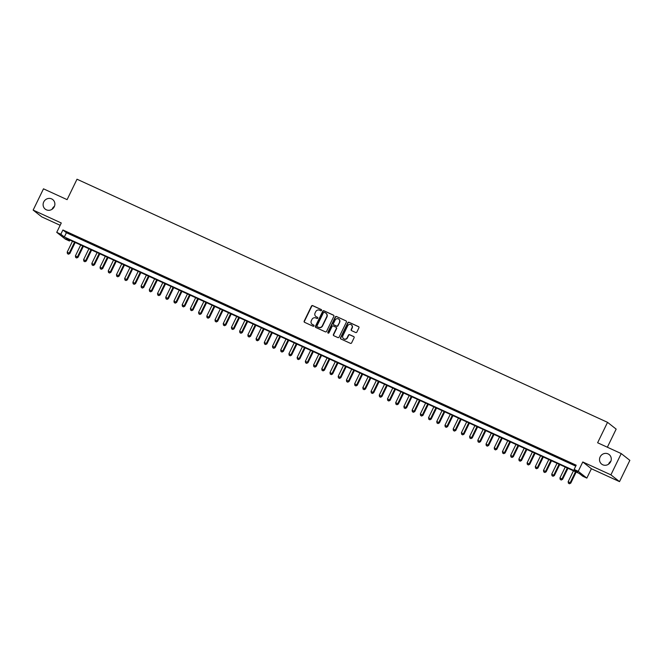 <?xml version="1.0" encoding="UTF-8"?>
<svg xmlns="http://www.w3.org/2000/svg" width="663" height="663" viewBox="0 0 663 663"><rect width="100%" height="100%" fill="white"/><g stroke="black" fill="none" stroke-linecap="round" stroke-linejoin="round"><path stroke-width="0.99" d="M321.547 310.392A0.655 0.622 -51.8 0 0 321.265 309.546L312.696 305.618A0.928 0.887 -51.8 0 0 311.486 306.091L304.184 321.124A0.928 0.887 -51.8 0 0 304.582 322.326L313.151 326.254A0.655 0.622 -51.8 0 0 313.839 325.16A0.655 0.622 -51.8 0 0 313.715 325.085L312.613 324.58A2.975 2.826 -51.8 0 1 311.328 320.718L311.933 319.467A2.975 2.826 -51.8 0 1 315.812 317.975L316.922 318.489A0.655 0.622 -51.8 0 0 317.61 317.386A0.655 0.622 -51.8 0 0 317.494 317.32L316.384 316.806A2.975 2.826 -51.8 0 1 315.099 312.953L315.712 311.701A2.975 2.826 -51.8 0 1 319.591 310.209L320.693 310.715A0.655 0.622 -51.8 0 0 321.547 310.392M600.139 456.915A6.066 5.768 -51.8 0 0 601.639 464.1A6.066 5.768 -51.8 0 0 610.648 461.738A6.066 5.768 -51.8 0 0 609.14 454.553A6.066 5.768 -51.8 0 0 600.139 456.915M610.863 461.233A6.066 5.768 -51.8 0 0 608.535 464.199M43.733 201.942A6.066 5.768 -51.8 0 0 45.241 209.127A6.066 5.768 -51.8 0 0 54.25 206.765A6.066 5.768 -51.8 0 0 52.742 199.58A6.066 5.768 -51.8 0 0 43.733 201.942M54.465 206.259A6.066 5.768 -51.8 0 0 52.137 209.226M355.666 332.511A0.928 0.887 -51.8 0 0 356.876 332.047L358.923 327.829A0.928 0.887 -51.8 0 0 358.526 326.627L349.011 322.268A0.928 0.887 -51.8 0 0 347.802 322.732L340.5 337.765A0.928 0.887 -51.8 0 0 340.898 338.975L350.412 343.335A0.928 0.887 -51.8 0 0 351.622 342.862L354.1 337.765A0.928 0.887 -51.8 0 0 353.702 336.564L349.625 334.699A0.928 0.887 -51.8 0 0 348.415 335.163L347.188 337.691A2.486 2.362 -51.8 0 1 343.492 338.66A2.486 2.362 -51.8 0 1 342.879 335.718L347.685 325.815A2.486 2.362 -51.8 0 1 351.382 324.845A2.486 2.362 -51.8 0 1 351.995 327.795L351.199 329.445A0.928 0.887 -51.8 0 0 351.597 330.646L355.666 332.511M574.125 469.445L578.227 471.327L586.846 478.106L582.736 476.225L579.247 473.473L65.96 238.257L69.458 241.009L65.347 239.128L56.736 232.348L60.839 234.23L64.328 236.981L577.614 472.197L574.125 469.445L576.188 465.194L62.902 229.978L60.839 234.23M56.736 232.348L61.278 222.992L33.15 210.096L43.485 188.822L67.096 199.646L77.007 179.217L607.54 422.339L597.62 442.76L621.231 453.583L610.905 474.857L582.777 461.97L578.227 471.327M333.854 316.342A0.928 0.887 -51.8 0 0 333.456 315.132L323.942 310.773A0.928 0.887 -51.8 0 0 322.732 311.245L315.431 326.279A0.928 0.887 -51.8 0 0 315.828 327.481L325.342 331.84A0.928 0.887 -51.8 0 0 326.552 331.376L333.854 316.342M336.481 316.516L345.995 320.875A0.928 0.887 -51.8 0 1 346.393 322.085L339.091 337.119A0.928 0.887 -51.8 0 1 337.881 337.583L333.804 335.718A0.928 0.887 -51.8 0 1 333.406 334.517L336.365 328.417A0.928 0.887 -51.8 0 0 335.967 327.215L333.265 325.972A0.928 0.887 -51.8 0 0 332.055 326.445L328.972 332.793A0.655 0.622 -51.8 0 1 328.003 333.041A0.655 0.622 -51.8 0 1 327.845 332.271L335.271 316.989A0.928 0.887 -51.8 0 1 336.481 316.516L345.995 320.875M621.231 453.583L629.85 460.354L619.515 481.628L610.905 474.857M33.15 210.096L41.769 216.876L60.159 225.304M73.22 235.257L68.289 232.995L73.22 235.257M81.425 239.02L76.502 236.766L81.425 239.02M89.638 242.782L84.715 240.528L89.638 242.782M97.851 246.545L92.928 244.291L97.851 246.545M106.063 250.307L101.141 248.053L106.063 250.307M114.276 254.07L109.354 251.816L114.276 254.07M122.489 257.841L117.566 255.578L122.489 257.841M130.702 261.603L125.779 259.341L130.702 261.603M138.915 265.366L133.992 263.103L138.915 265.366M147.128 269.128L142.205 266.866L147.128 269.128M155.341 272.891L150.418 270.637L155.341 272.891M163.554 276.653L158.623 274.399L163.554 276.653M171.767 280.416L166.836 278.162L171.767 280.416M179.98 284.178L175.049 281.924L179.98 284.178M188.193 287.941L183.261 285.687L188.193 287.941M196.405 291.712L191.474 289.449L196.405 291.712M204.618 295.474L199.687 293.212L204.618 295.474M212.831 299.237L207.9 296.974L212.831 299.237M221.044 302.999L216.113 300.737L221.044 302.999M229.257 306.762L224.326 304.508L229.257 306.762M237.47 310.524L232.539 308.27L237.47 310.524M245.683 314.287L240.752 312.033L245.683 314.287M253.896 318.049L248.965 315.795L253.896 318.049M262.109 321.812L257.178 319.558L262.109 321.812M270.313 325.583L265.391 323.32L270.313 325.583M278.526 329.345L273.604 327.083L278.526 329.345M286.739 333.108L281.816 330.845L286.739 333.108M294.952 336.87L290.029 334.608L294.952 336.87M303.165 340.633L298.242 338.379L303.165 340.633M311.378 344.395L306.455 342.141L311.378 344.395M319.591 348.158L314.668 345.904L319.591 348.158M327.804 351.92L322.881 349.666L327.804 351.92M336.017 355.683L331.094 353.429L336.017 355.683M344.23 359.454L339.299 357.191L344.23 359.454M352.443 363.216L347.511 360.954L352.443 363.216M360.655 366.979L355.724 364.716L360.655 366.979M368.868 370.741L363.937 368.479L368.868 370.741M377.081 374.504L372.15 372.25L377.081 374.504M385.294 378.266L380.363 376.012L385.294 378.266M393.507 382.029L388.576 379.775L393.507 382.029M401.72 385.791L396.789 383.537L401.72 385.791M409.933 389.554L405.002 387.3L409.933 389.554M418.146 393.325L413.215 391.062L418.146 393.325M426.359 397.087L421.428 394.825L426.359 397.087M434.572 400.85L429.641 398.587L434.572 400.85M442.785 404.612L437.853 402.35L442.785 404.612M450.989 408.375L446.066 406.121L450.989 408.375M459.202 412.137L454.279 409.883L459.202 412.137M467.415 415.9L462.492 413.646L467.415 415.9M475.628 419.662L470.705 417.408L475.628 419.662M483.841 423.425L478.918 421.171L483.841 423.425M492.054 427.196L487.131 424.933L492.054 427.196M500.267 430.958L495.344 428.696L500.267 430.958M508.48 434.721L503.557 432.458L508.48 434.721M516.692 438.483L511.77 436.221L516.692 438.483M524.905 442.246L519.983 439.992L524.905 442.246M533.118 446.008L528.187 443.754L533.118 446.008M541.331 449.771L536.4 447.517L541.331 449.771M549.544 453.533L544.613 451.279L549.544 453.533M557.757 457.296L552.826 455.042L557.757 457.296M565.97 461.067L561.039 458.804L565.97 461.067M62.902 229.978L66.399 232.721L575.733 466.13M569.832 463.023L574.763 465.285L569.915 462.873M607.358 447.227L616.159 429.11L607.54 422.339M582.777 461.97L591.388 468.741L619.515 481.628M591.388 468.741L586.846 478.106M69.913 240.072L69.458 241.009M66.399 232.721L64.328 236.981M315.961 316.566A2.975 2.826 -51.8 0 0 316.616 316.989L316.384 316.806M317.494 317.32L316.616 316.989M312.19 324.331A2.975 2.826 -51.8 0 0 312.845 324.762L312.613 324.58M313.939 325.268L312.845 324.762M321.489 309.729L312.928 305.809A0.928 0.887 -51.8 0 0 311.718 306.273L304.416 321.306A0.928 0.887 -51.8 0 0 304.541 322.309M333.738 315.339A0.928 0.887 -51.8 0 0 333.688 315.315L324.174 310.955A0.928 0.887 -51.8 0 0 322.964 311.428L315.663 326.461A0.928 0.887 -51.8 0 0 315.787 327.464M324.265 312.348A0.655 0.622 -51.8 0 0 323.411 312.679L317.005 325.873A0.655 0.622 -51.8 0 0 317.519 326.9L318.455 327.257A2.975 2.826 -51.8 0 0 322.334 325.765L326.71 316.74A2.975 2.826 -51.8 0 0 325.434 312.886L324.265 312.348M326.088 313.317A2.975 2.826 -51.8 0 1 326.95 316.922L322.566 325.947A2.975 2.826 -51.8 0 1 318.688 327.439L317.519 326.9M336.249 327.414A0.928 0.887 -51.8 0 1 336.605 328.599L333.638 334.699A0.928 0.887 -51.8 0 0 333.762 335.702M336.713 316.707A0.928 0.887 -51.8 0 0 335.503 317.171L328.077 332.453A0.655 0.622 -51.8 0 0 328.135 333.124M339.439 322.094A2.486 2.362 -51.8 0 0 338.826 319.143A2.486 2.362 -51.8 0 0 335.13 320.113L333.431 323.602A0.928 0.887 -51.8 0 0 333.837 324.804L336.539 326.047A0.928 0.887 -51.8 0 0 337.749 325.574L339.671 322.276A2.486 2.362 -51.8 0 0 338.934 319.243M339.671 322.276L337.981 325.757A0.928 0.887 -51.8 0 1 336.771 326.229L334.069 324.986M351.489 324.945A2.486 2.362 -51.8 0 1 352.227 327.978L351.431 329.627A0.928 0.887 -51.8 0 0 351.547 330.622M343.616 338.752A2.486 2.362 -51.8 0 0 347.42 337.873L347.188 337.691M353.976 336.771A0.928 0.887 -51.8 0 0 353.934 336.746L349.865 334.881A0.928 0.887 -51.8 0 0 348.647 335.345L347.42 337.873M358.807 326.826A0.928 0.887 -51.8 0 0 358.758 326.809L349.244 322.45A0.928 0.887 -51.8 0 0 348.034 322.914L340.732 337.948A0.928 0.887 -51.8 0 0 340.857 338.95M72.474 241.249L67.195 252.131L69.83 253.523L75.184 242.492M68.264 254.028L67.444 253.656L68.496 254.211L69.242 253.067L74.529 242.186M67.444 253.656L67.195 252.131M69.83 253.523L68.496 254.211M80.687 245.012L75.408 255.893L78.043 257.285L83.397 246.255M76.477 257.791L75.657 257.418L76.709 257.973L77.455 256.83L82.742 245.948M75.657 257.418L75.408 255.893M78.043 257.285L76.709 257.973M88.9 248.774L83.621 259.656L86.256 261.056L91.61 250.017M84.69 261.554L83.87 261.181L84.922 261.736L85.668 260.592L90.955 249.711M83.87 261.181L83.621 259.656M86.256 261.056L84.922 261.736M97.113 252.537L91.834 263.418L94.469 264.819L99.823 253.78M92.903 265.316L92.082 264.943L93.135 265.507L93.881 264.355L99.168 253.481M92.082 264.943L91.834 263.418M94.469 264.819L93.135 265.507M105.326 256.299L100.047 267.181L102.682 268.581L108.036 257.542M101.116 269.087L100.295 268.706L101.348 269.269L102.094 268.125L107.381 257.244M100.295 268.706L100.047 267.181M102.682 268.581L101.348 269.269M113.539 260.062L108.251 270.943L110.887 272.344L116.249 261.305M109.329 272.849L108.508 272.468L109.561 273.032L110.307 271.888L115.594 261.007M108.508 272.468L108.251 270.943M110.887 272.344L109.561 273.032M121.752 263.824L116.464 274.706L119.1 276.106L124.462 265.067M117.542 276.612L116.721 276.231L117.774 276.794L118.52 275.651L123.807 264.769M116.721 276.231L116.464 274.706M119.1 276.106L117.774 276.794M129.965 267.587L124.677 278.468L127.313 279.869L132.675 268.83M125.755 280.374L124.934 280.001L125.987 280.557L126.732 279.413L132.02 268.532M124.934 280.001L124.677 278.468M127.313 279.869L125.987 280.557M138.177 271.358L132.89 282.239L135.525 283.631L140.887 272.592M133.967 284.137L133.147 283.764L134.199 284.319L134.945 283.176L140.233 272.294M133.147 283.764L132.89 282.239M135.525 283.631L134.199 284.319M146.39 275.12L141.103 286.002L143.738 287.394L149.1 276.363M142.18 287.899L141.36 287.527L142.412 288.082L143.158 286.938L148.446 276.057M141.36 287.527L141.103 286.002M143.738 287.394L142.412 288.082M154.603 278.883L149.316 289.764L151.951 291.156L157.313 280.126M150.393 291.662L149.573 291.289L150.625 291.844L151.371 290.701L156.659 279.819M149.573 291.289L149.316 289.764M151.951 291.156L150.625 291.844M162.816 282.645L157.529 293.527L160.164 294.927L165.526 283.888M158.606 295.425L157.786 295.052L158.838 295.607L159.584 294.463L164.863 283.582M157.786 295.052L157.529 293.527M160.164 294.927L158.838 295.607M171.029 286.408L165.742 297.289L168.377 298.69L173.739 287.651M166.819 299.187L165.999 298.814L167.051 299.378L167.797 298.226L173.076 287.352M165.999 298.814L165.742 297.289M168.377 298.69L167.051 299.378M179.242 290.17L173.955 301.052L176.59 302.452L181.952 291.413M175.032 302.958L174.212 302.577L175.264 303.14L176.01 301.996L181.289 291.115M174.212 302.577L173.955 301.052M176.59 302.452L175.264 303.14M187.455 293.933L182.168 304.814L184.803 306.215L190.165 295.176M183.245 306.72L182.424 306.339L183.477 306.903L184.223 305.759L189.502 294.878M182.424 306.339L182.168 304.814M184.803 306.215L183.477 306.903M195.668 297.695L190.38 308.577L193.016 309.977L198.378 298.938M191.458 310.483L190.637 310.102L191.69 310.665L192.436 309.522L197.715 298.64M190.637 310.102L190.38 308.577M193.016 309.977L191.69 310.665M203.881 301.458L198.593 312.339L201.229 313.74L206.591 302.701M199.671 314.245L198.85 313.872L199.903 314.428L200.649 313.284L205.928 302.403M198.85 313.872L198.593 312.339M201.229 313.74L199.903 314.428M212.085 305.229L206.806 316.102L209.442 317.502L214.804 306.463M207.884 318.008L207.063 317.635L208.116 318.19L208.862 317.047L214.141 306.165M207.063 317.635L206.806 316.102M209.442 317.502L208.116 318.19M220.298 308.991L215.019 319.873L217.655 321.265L223.017 310.234M216.097 321.77L215.268 321.398L216.329 321.953L217.074 320.809L222.354 309.928M215.268 321.398L215.019 319.873M217.655 321.265L216.329 321.953M228.511 312.754L223.232 323.635L225.868 325.027L231.23 313.997M224.309 325.533L223.481 325.16L224.542 325.715L225.287 324.572L230.567 313.69M223.481 325.16L223.232 323.635M225.868 325.027L224.542 325.715M236.724 316.516L231.445 327.398L234.08 328.798L239.434 317.759M232.514 329.296L231.694 328.923L232.754 329.478L233.5 328.334L238.779 317.453M231.694 328.923L231.445 327.398M234.08 328.798L232.754 329.478M244.937 320.279L239.658 331.16L242.293 332.561L247.647 321.522M240.727 333.058L239.907 332.685L240.967 333.249L241.713 332.097L246.992 321.215M239.907 332.685L239.658 331.16M242.293 332.561L240.967 333.249M253.15 324.041L247.871 334.923L250.506 336.323L255.86 325.284M248.94 336.829L248.119 336.448L249.172 337.011L249.918 335.868L255.205 324.986M248.119 336.448L247.871 334.923M250.506 336.323L249.172 337.011M261.363 327.804L256.084 338.685L258.719 340.086L264.073 329.047M257.153 340.591L256.332 340.21L257.385 340.774L258.131 339.63L263.418 328.749M256.332 340.21L256.084 338.685M258.719 340.086L257.385 340.774M269.576 331.566L264.297 342.448L266.932 343.848L272.286 332.809M265.366 344.354L264.545 343.973L265.598 344.536L266.344 343.393L271.631 332.511M264.545 343.973L264.297 342.448M266.932 343.848L265.598 344.536M277.789 335.329L272.51 346.21L275.145 347.611L280.499 336.572M273.579 348.116L272.758 347.735L273.811 348.299L274.557 347.155L279.844 336.274M272.758 347.735L272.51 346.21M275.145 347.611L273.811 348.299M286.002 339.1L280.722 349.973L283.358 351.373L288.712 340.334M281.792 351.879L280.971 351.506L282.024 352.061L282.769 350.918L288.057 340.036M280.971 351.506L280.722 349.973M283.358 351.373L282.024 352.061M294.215 342.862L288.927 353.744L291.563 355.136L296.925 344.105M290.004 355.641L289.184 355.269L290.237 355.824L290.982 354.68L296.27 343.799M289.184 355.269L288.927 353.744M291.563 355.136L290.237 355.824M302.427 346.625L297.14 357.506L299.775 358.898L305.137 347.868M298.217 359.404L297.397 359.031L298.449 359.586L299.195 358.443L304.483 347.561M297.397 359.031L297.14 357.506M299.775 358.898L298.449 359.586M310.64 350.387L305.353 361.269L307.988 362.669L313.35 351.63M306.43 363.167L305.61 362.794L306.662 363.349L307.408 362.205L312.696 351.324M305.61 362.794L305.353 361.269M307.988 362.669L306.662 363.349M318.853 354.15L313.566 365.031L316.201 366.432L321.563 355.393M314.643 366.929L313.823 366.556L314.875 367.12L315.621 365.968L320.909 355.086M313.823 366.556L313.566 365.031M316.201 366.432L314.875 367.12M327.066 357.912L321.779 368.794L324.414 370.194L329.776 359.155M322.856 370.7L322.036 370.319L323.088 370.882L323.834 369.739L329.121 358.857M322.036 370.319L321.779 368.794M324.414 370.194L323.088 370.882M335.279 361.675L329.992 372.556L332.627 373.957L337.989 362.918M331.069 374.462L330.249 374.081L331.301 374.645L332.047 373.501L337.334 362.62M330.249 374.081L329.992 372.556M332.627 373.957L331.301 374.645M343.492 365.437L338.205 376.319L340.84 377.719L346.202 366.68M339.282 378.225L338.462 377.844L339.514 378.407L340.26 377.264L345.547 366.382M338.462 377.844L338.205 376.319M340.84 377.719L339.514 378.407M351.705 369.2L346.418 380.081L349.053 381.482L354.415 370.443M347.495 381.987L346.674 381.606L347.727 382.17L348.473 381.026L353.752 370.145M346.674 381.606L346.418 380.081M349.053 381.482L347.727 382.17M359.918 372.971L354.63 383.844L357.266 385.244L362.628 374.205M355.708 385.75L354.887 385.377L355.94 385.932L356.686 384.789L361.965 373.907M354.887 385.377L354.63 383.844M357.266 385.244L355.94 385.932M368.131 376.733L362.843 387.615L365.479 389.007L370.841 377.976M363.921 389.512L363.1 389.14L364.153 389.695L364.899 388.551L370.178 377.67M363.1 389.14L362.843 387.615M365.479 389.007L364.153 389.695M376.344 380.496L371.056 391.377L373.692 392.769L379.054 381.739M372.134 393.275L371.313 392.902L372.366 393.457L373.112 392.314L378.391 381.432M371.313 392.902L371.056 391.377M373.692 392.769L372.366 393.457M384.557 384.258L379.269 395.14L381.905 396.54L387.267 385.501M380.347 397.038L379.526 396.665L380.579 397.22L381.324 396.076L386.604 385.195M379.526 396.665L379.269 395.14M381.905 396.54L380.579 397.22M392.769 388.021L387.482 398.902L390.117 400.303L395.479 389.264M388.559 400.8L387.739 400.427L388.791 400.991L389.537 399.839L394.816 388.957M387.739 400.427L387.482 398.902M390.117 400.303L388.791 400.991M400.974 391.783L395.695 402.665L398.33 404.065L403.692 393.026M396.772 404.571L395.944 404.19L397.004 404.753L397.75 403.61L403.029 392.728M395.944 404.19L395.695 402.665M398.33 404.065L397.004 404.753M409.187 395.546L403.908 406.427L406.543 407.828L411.905 396.789M404.985 408.333L404.157 407.952L405.217 408.516L405.963 407.372L411.242 396.491M404.157 407.952L403.908 406.427M406.543 407.828L405.217 408.516M417.4 399.308L412.121 410.19L414.756 411.59L420.118 400.551M413.198 412.096L412.369 411.715L413.43 412.278L414.176 411.135L419.455 400.253M412.369 411.715L412.121 410.19M414.756 411.59L413.43 412.278M425.613 403.071L420.334 413.952L422.969 415.353L428.323 404.314M421.403 415.858L420.582 415.477L421.643 416.041L422.389 414.897L427.668 404.016M420.582 415.477L420.334 413.952M422.969 415.353L421.643 416.041M433.826 406.833L428.547 417.715L431.182 419.115L436.536 408.076M429.616 419.621L428.795 419.248L429.856 419.803L430.594 418.66L435.881 407.778M428.795 419.248L428.547 417.715M431.182 419.115L429.856 419.803M442.039 410.604L436.76 421.486L439.395 422.878L444.749 411.847M437.829 423.384L437.008 423.011L438.061 423.566L438.807 422.422L444.094 411.541M437.008 423.011L436.76 421.486M439.395 422.878L438.061 423.566M450.252 414.367L444.972 425.248L447.608 426.64L452.962 415.61M446.042 427.146L445.221 426.773L446.274 427.328L447.019 426.185L452.307 415.303M445.221 426.773L444.972 425.248M447.608 426.64L446.274 427.328M458.465 418.129L453.185 429.011L455.821 430.411L461.175 419.372M454.254 430.909L453.434 430.536L454.486 431.091L455.232 429.947L460.52 419.066M453.434 430.536L453.185 429.011M455.821 430.411L454.486 431.091M466.677 421.892L461.398 432.773L464.034 434.174L469.387 423.135M462.467 434.671L461.647 434.298L462.699 434.862L463.445 433.71L468.733 422.828M461.647 434.298L461.398 432.773M464.034 434.174L462.699 434.862M474.89 425.654L469.611 436.536L472.247 437.936L477.6 426.897M470.68 438.442L469.86 438.061L470.912 438.624L471.658 437.481L476.946 426.599M469.86 438.061L469.611 436.536M472.247 437.936L470.912 438.624M483.103 429.417L477.816 440.298L480.451 441.699L485.813 430.66M478.893 442.204L478.073 441.823L479.125 442.387L479.871 441.243L485.159 430.362M478.073 441.823L477.816 440.298M480.451 441.699L479.125 442.387M491.316 433.179L486.029 444.061L488.664 445.461L494.026 434.422M487.106 445.967L486.286 445.586L487.338 446.149L488.084 445.006L493.371 434.124M486.286 445.586L486.029 444.061M488.664 445.461L487.338 446.149M499.529 436.942L494.242 447.823L496.877 449.224L502.239 438.185M495.319 449.729L494.499 449.348L495.551 449.912L496.297 448.768L501.584 437.887M494.499 449.348L494.242 447.823M496.877 449.224L495.551 449.912M507.742 440.704L502.455 451.586L505.09 452.986L510.452 441.948M503.532 453.492L502.711 453.119L503.764 453.674L504.51 452.531L509.797 441.649M502.711 453.119L502.455 451.586M505.09 452.986L503.764 453.674M515.955 444.475L510.667 455.357L513.303 456.749L518.665 445.71M511.745 457.255L510.924 456.882L511.977 457.437L512.723 456.293L518.01 445.412M510.924 456.882L510.667 455.357M513.303 456.749L511.977 457.437M524.168 448.238L518.88 459.119L521.516 460.512L526.878 449.481M519.958 461.017L519.137 460.644L520.19 461.199L520.936 460.056L526.223 449.174M519.137 460.644L518.88 459.119M521.516 460.512L520.19 461.199M532.381 452L527.093 462.882L529.729 464.282L535.091 453.243M528.171 464.78L527.35 464.407L528.403 464.962L529.149 463.818L534.428 452.937M527.35 464.407L527.093 462.882M529.729 464.282L528.403 464.962M540.594 455.763L535.306 466.644L537.942 468.045L543.304 457.006M536.384 468.542L535.563 468.169L536.616 468.733L537.361 467.581L542.641 456.699M535.563 468.169L535.306 466.644M537.942 468.045L536.616 468.733M548.807 459.525L543.519 470.407L546.155 471.807L551.517 460.768M544.596 472.313L543.776 471.932L544.829 472.495L545.574 471.352L550.854 460.47M543.776 471.932L543.519 470.407M546.155 471.807L544.829 472.495M557.019 463.288L551.732 474.169L554.367 475.57L559.729 464.531M552.809 476.075L551.989 475.694L553.041 476.258L553.787 475.114L559.066 464.233M551.989 475.694L551.732 474.169M554.367 475.57L553.041 476.258M565.232 467.05L559.945 477.932L562.58 479.332L567.942 468.293M561.022 479.838L560.202 479.457L561.254 480.02L562 478.877L567.279 467.995M560.202 479.457L559.945 477.932M562.58 479.332L561.254 480.02M573.445 470.813L568.158 481.694L570.793 483.095L576.155 472.056M569.235 483.6L568.415 483.219L569.467 483.783L570.213 482.639L575.492 471.758M568.415 483.219L568.158 481.694M570.793 483.095L569.467 483.783"/></g></svg>
